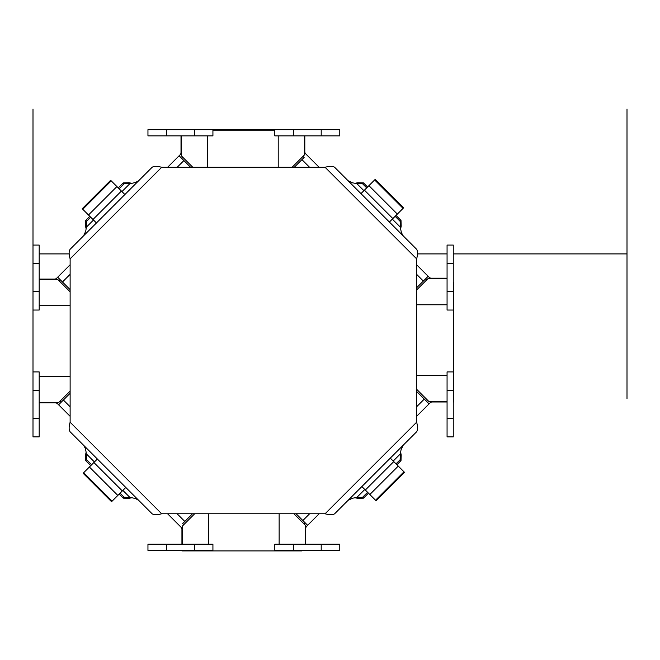 <?xml version="1.0" encoding="UTF-8"?>
<svg xmlns="http://www.w3.org/2000/svg" width="660" height="660" viewBox="0 0 660 660"><rect width="100%" height="100%" fill="white"/><g stroke="black" fill="none" stroke-linecap="round" stroke-linejoin="round"><path stroke-width="0.99" d="M166.518 550.423L212.924 550.423L212.924 544.236L147.956 544.236L147.956 550.423L166.518 550.423L166.518 544.236M339.768 544.236L339.768 550.423L339.768 544.236L274.799 544.236L274.799 550.423L293.362 550.423L293.362 544.236M339.768 550.423L293.362 550.423M182.696 157.385L182.795 157.286A6.757 6.757 0 0 1 182.696 157.385L181.706 158.375L179.124 155.776L167.607 167.293M212.924 130.168L274.799 130.168M426.533 279.865L426.632 279.964A6.757 6.757 0 0 1 426.533 279.865L425.543 278.875L428.142 276.292L416.625 264.775M453.255 282.332L453.75 282.332L453.75 375.383L453.255 375.383M60.217 401.222L60.118 401.123A6.757 6.757 0 0 1 60.217 401.222L61.207 402.212M301.587 550.423L301.587 550.918L208.535 550.918L208.535 550.423M304.054 523.702L303.955 523.801A6.757 6.757 0 0 1 304.054 523.702L305.044 522.712L307.626 525.31L319.168 513.769M33 418.325L39.188 418.325L39.188 436.887L33 436.887L33 310.043L39.188 310.043L39.188 245.075L33 245.075L33 109.081M392.337 219.12L400.307 227.089L401.189 226.198L400.62 228.896L400.125 221.314L401.008 220.423L401.189 226.198M355.022 183.298L357.72 182.729L356.829 183.612L352.58 182.853L348.051 180.708L403.21 235.867L401.412 232.658L400.62 228.896M86.13 228.896L85.561 226.198L86.444 227.089L85.684 231.338L83.54 235.867L138.699 180.708L135.49 182.506L132.767 183.125L129.921 183.612L129.03 182.729L131.728 183.298M85.561 226.198L85.742 220.423L86.625 221.314L86.444 227.089L93.505 220.019M121.951 191.581L129.921 183.612L124.146 183.793L123.255 182.911L129.03 182.729M357.72 182.729L363.495 182.911L362.604 183.793L356.829 183.612L363.899 190.674M123.255 182.911L118.264 187.902M89.826 216.34L85.742 220.423M70.125 431.78C68.822 429.899 68.822 426.715 70.125 422.227L70.125 258.835C68.822 254.339 68.822 251.155 70.125 249.282L152.113 167.293C153.986 165.99 157.171 165.99 161.667 167.293L325.083 167.293C329.579 165.99 332.764 165.99 334.645 167.293L416.625 249.282C417.928 251.155 417.928 254.339 416.625 258.835L416.625 422.227C417.928 426.715 417.928 429.907 416.625 431.78L334.645 513.769M400.125 221.314L395.134 216.315M366.696 187.877L362.604 183.793M401.008 220.423L396.016 215.432M367.579 186.994L363.495 182.911M124.146 183.793L119.146 188.785M90.709 217.222L86.625 221.314M334.637 513.769C332.764 515.072 329.579 515.072 325.083 513.769L161.667 513.769C157.171 515.072 153.986 515.072 152.113 513.769L70.125 431.788M400.62 452.166L401.189 454.864L400.307 453.973L401.065 449.724L403.21 445.195L348.051 500.354L352.58 498.209L356.829 497.45L357.72 498.333L355.022 497.764M401.189 454.864L401.008 460.639L400.125 459.748L400.307 453.973L393.228 461.051M94.429 461.959L86.444 453.973L85.561 454.864L86.13 452.166L86.625 459.748L85.742 460.639L85.561 454.864M131.728 497.764L129.03 498.333L129.921 497.45L132.767 497.937L135.49 498.556L138.699 500.354L83.54 445.195L85.338 448.404L86.13 452.166M129.03 498.333L123.255 498.151L124.146 497.269L129.921 497.45L122.867 490.396M364.79 489.489L356.829 497.45L362.604 497.269L363.495 498.151L357.72 498.333M86.625 459.748L91.633 464.755M120.07 493.193L124.146 497.269M362.604 497.269L367.587 492.286M396.025 463.848L400.125 459.748M363.495 498.151L368.47 493.177M396.916 464.739L401.008 460.639M85.742 460.639L90.742 465.638M119.18 494.084L123.255 498.151M432.234 401.635L432.234 401.981A3.094 3.094 0 0 0 430.048 402.889L416.625 416.311M427.457 400.298L426.476 401.28L429.066 403.87M305.737 544.236L305.737 528.479A3.094 3.094 0 0 1 306.644 526.292L307.626 525.31L296.101 513.769M429.058 403.879L416.625 391.446M453.255 401.981L453.75 401.981L453.75 375.383M432.234 401.981L447.067 401.981M447.067 375.383L416.625 375.383M416.625 389.26L429 401.635L447.067 401.635M453.255 401.635L453.75 401.635M390.291 458.114L403.978 471.801L375.54 500.239L361.853 486.552M403.978 471.801L404.539 472.362L376.101 500.8L375.54 500.239M279.139 544.236L279.139 513.769M293.914 513.769L305.39 525.244L305.39 544.236M304.466 151.685L304.813 151.685A3.094 3.094 0 0 0 305.72 153.871L319.143 167.293M304.12 157.451L294.277 167.293M303.13 156.461L304.111 157.443M447.067 278.182L431.31 278.182A3.094 3.094 0 0 1 429.124 277.274L428.142 276.292L416.625 287.793M304.813 151.685L304.813 135.861M278.215 135.861L278.215 167.293M292.091 167.293L304.466 154.918L304.466 135.861M360.962 193.611L374.632 179.941L403.07 208.379L389.4 222.049M374.632 179.941L375.193 179.38L403.631 207.817L403.07 208.379M447.067 304.78L416.625 304.78M416.625 289.979L428.076 278.528L447.067 278.528M54.516 279.452L54.516 279.106A3.094 3.094 0 0 0 56.702 278.198L70.125 264.775M59.293 280.789L60.274 279.807L57.684 277.216M181.013 135.861L181.013 152.608A3.094 3.094 0 0 1 180.106 154.795L179.124 155.776M190.624 167.293L179.116 155.785M57.692 277.208L70.125 289.641M54.516 279.106L39.188 279.106M39.188 305.704L70.125 305.704M70.125 291.827L57.75 279.452L39.188 279.452M96.442 222.956L82.772 209.286L111.21 180.848L124.88 194.518M82.772 209.286L82.211 208.725L110.649 180.287L111.21 180.848M207.611 135.861L207.611 167.293M192.811 167.293L181.36 155.843L181.36 135.861M182.284 529.403L181.937 529.403A3.094 3.094 0 0 0 181.03 527.216L167.582 513.769M182.63 523.636L192.497 513.769M183.62 524.626L182.638 523.644M70.125 416.311L58.608 404.794L61.199 402.204M39.188 402.905L55.44 402.905A3.094 3.094 0 0 1 57.626 403.813L58.608 404.794L70.125 393.294M181.937 550.423L181.937 550.918L208.535 550.918M181.937 529.403L181.937 544.236M208.535 544.236L208.535 513.769M194.683 513.769L182.284 526.168L182.284 544.236M182.284 550.423L182.284 550.918M125.804 487.459L112.117 501.146L83.68 472.709L97.366 459.022M112.117 501.146L111.556 501.707L83.119 473.269L83.68 472.709M39.188 376.307L70.125 376.307M70.125 391.108L58.674 402.559L39.188 402.559M39.188 418.325L39.188 371.918L33 371.918L33 245.075M166.518 135.861L212.924 135.861L212.924 129.673L147.956 129.673L147.956 135.861L166.518 135.861L166.518 129.673M274.799 129.673L274.799 135.861L339.768 135.861L339.768 129.673L212.924 129.673M447.067 245.075L447.067 310.043L453.255 310.043L453.255 245.075L447.067 245.075L453.255 245.075M447.067 390.481L447.067 436.887L453.255 436.887L453.255 371.918L447.067 371.918L447.067 390.481L453.255 390.481M627 109.081L627 398.755M627 253.918L453.255 253.918M447.067 253.918L417.549 253.918M69.201 253.918L39.188 253.918M194.362 550.423L194.362 544.236M321.205 550.423L321.205 544.236M416.625 258.835L325.083 167.293M161.667 167.293L70.125 258.835M70.125 422.227L161.667 513.769M325.083 513.769L416.625 422.227M302.858 520.525L309.614 513.769M416.625 406.758L424.281 399.102M393.772 461.596L365.335 490.042M398.269 466.092L369.831 494.53M423.357 281.061L416.625 274.329M309.589 167.293L301.933 159.637M364.427 190.146L392.873 218.584M368.923 185.65L397.361 214.087M183.892 160.561L177.16 167.293M70.125 274.329L62.469 281.985M92.977 219.491L121.415 191.045M88.481 214.995L116.919 186.557M63.393 400.026L70.125 406.758M177.136 513.769L184.816 521.449M122.323 490.941L93.877 462.503M117.826 495.437L89.389 466.999M33 291.481L39.188 291.481M33 263.637L39.188 263.637M33 390.481L39.188 390.481M194.362 135.861L194.362 129.673M321.205 135.861L321.205 129.673M293.362 135.861L293.362 129.673M447.067 291.481L453.255 291.481M447.067 263.637L453.255 263.637M447.067 418.325L453.255 418.325"/></g></svg>
